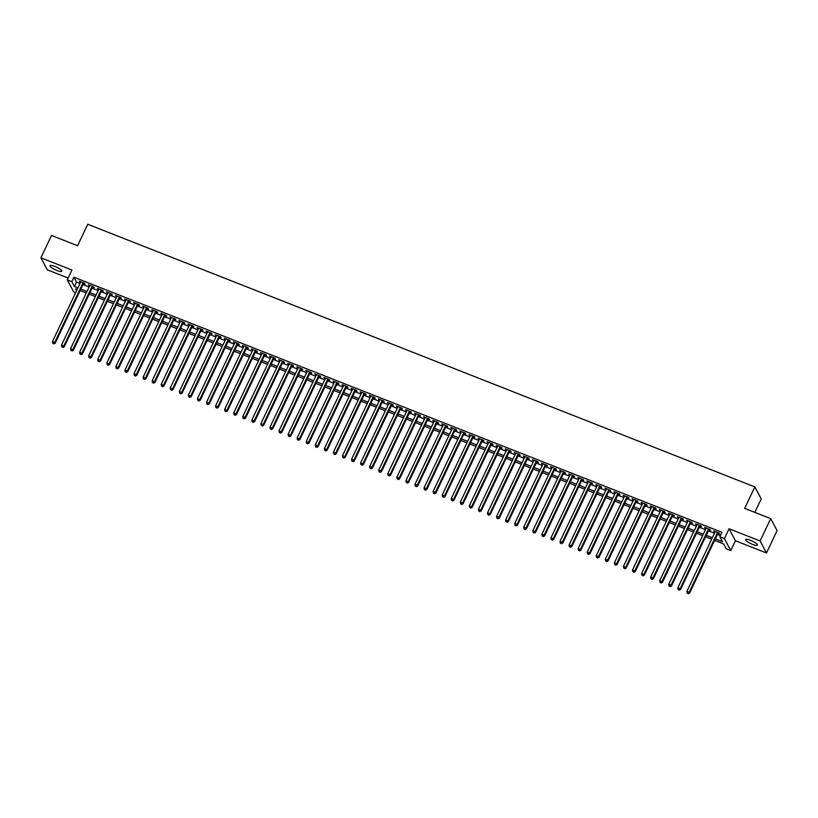 <?xml version="1.0" encoding="UTF-8"?>
<svg xmlns="http://www.w3.org/2000/svg" width="818" height="818" viewBox="0 0 818 818"><rect width="100%" height="100%" fill="white"/><g stroke="black" fill="none" stroke-linecap="round" stroke-linejoin="round"><path stroke-width="1.23" d="M56.984 270.533A6.503 1.462 -154.6 0 0 61.749 271.239A6.503 1.462 -154.6 0 0 54.775 266.382A6.503 1.462 -154.6 0 0 50 265.666A6.503 1.462 -154.6 0 0 56.984 270.533M752.621 544.42A6.503 1.462 -154.6 0 0 757.386 545.125A6.503 1.462 -154.6 0 0 750.403 540.269A6.503 1.462 -154.6 0 0 745.638 539.553A6.503 1.462 -154.6 0 0 752.621 544.42M75.675 292.66L73.661 291.862L67.27 279.868L71.81 281.658L74.397 286.515L77.925 287.905M754.83 512.385L761.231 498.919L754.84 486.925L87.751 224.275L77.567 245.727L51.514 235.472L40.9 257.813L47.291 269.807L68.15 278.028M754.84 486.925L744.656 508.377L770.709 518.632L777.1 530.626L766.486 552.978L760.106 540.984L729.063 528.765L724.39 538.592L730.781 550.586L726.241 548.806L723.654 543.939L714.625 540.381M729.063 528.765L735.443 540.759L766.486 552.978M735.443 540.759L730.781 550.586M770.709 518.632L760.106 540.984M83.538 283.468L85.133 284.091L84.694 283.284L79.254 281.147L80.593 282.312M92.608 287.036L94.193 287.66L93.763 286.852L88.324 284.715L89.653 285.881M101.667 290.605L103.252 291.228L102.823 290.421L97.383 288.284L98.712 289.449M110.737 294.173L112.322 294.797L111.892 293.989L106.452 291.852L107.782 293.018M119.796 297.742L121.381 298.365L120.952 297.558L115.512 295.421L116.841 296.586M128.855 301.31L130.451 301.934L130.011 301.126L124.581 298.989L125.911 300.155M137.925 304.879L139.51 305.503L139.08 304.695L133.641 302.558L134.97 303.723M146.984 308.447L148.569 309.071L148.14 308.263L142.7 306.126L144.029 307.292M156.054 312.016L157.639 312.64L157.209 311.832L151.77 309.695L153.099 310.86M165.113 315.584L166.698 316.208L166.269 315.4L160.829 313.263L162.158 314.429M174.183 319.153L175.768 319.777L175.338 318.969L169.899 316.832L171.228 317.998M183.242 322.721L184.827 323.345L184.398 322.537L178.958 320.4L180.287 321.566M192.302 326.29L193.897 326.914L193.457 326.106L188.017 323.969L189.357 325.135M201.371 329.858L202.956 330.482L202.527 329.674L197.087 327.537L198.416 328.703M210.43 333.427L212.015 334.051L211.586 333.243L206.146 331.106L207.475 332.272M219.5 336.996L221.085 337.619L220.656 336.811L215.216 334.674L216.545 335.84M228.559 340.564L230.144 341.188L229.715 340.38L224.275 338.243L225.604 339.409M237.629 344.133L239.214 344.756L238.774 343.949L233.345 341.812L234.674 342.977M246.688 347.701L248.273 348.325L247.844 347.517L242.404 345.38L243.733 346.546M255.748 351.27L257.343 351.893L256.903 351.086L251.463 348.949L252.803 350.114M264.817 354.838L266.402 355.462L265.973 354.654L260.533 352.517L261.862 353.683M273.877 358.407L275.461 359.03L275.032 358.223L269.592 356.086L270.922 357.251M282.946 361.975L284.531 362.599L284.102 361.791L278.662 359.654L279.991 360.82M292.006 365.544L293.59 366.167L293.161 365.36L287.721 363.223L289.051 364.388M301.065 369.112L302.66 369.736L302.22 368.928L296.791 366.791L298.12 367.957M310.134 372.681L311.719 373.305L311.29 372.497L305.85 370.36L307.179 371.525M319.194 376.249L320.779 376.873L320.349 376.065L314.91 373.928L316.239 375.094M328.263 379.818L329.848 380.442L329.419 379.634L323.979 377.497L325.308 378.662M337.323 383.386L338.908 384.01L338.478 383.202L333.038 381.065L334.368 382.231M346.392 386.955L347.977 387.589L347.538 386.771L342.108 384.634L343.437 385.799M355.452 390.523L357.037 391.157L356.607 390.339L351.167 388.202L352.497 389.368M364.511 394.092L366.106 394.726L365.666 393.908L360.227 391.771L361.566 392.937M373.581 397.66L375.165 398.294L374.736 397.476L369.296 395.339L370.626 396.505M382.64 401.229L384.225 401.863L383.795 401.045L378.356 398.908L379.685 400.074M391.71 404.798L393.294 405.431L392.865 404.613L387.425 402.476L388.754 403.642M400.769 408.366L402.354 409L401.924 408.182L396.485 406.045L397.814 407.211M409.838 411.935L411.423 412.569L410.984 411.751L405.554 409.613L406.883 410.779M418.898 415.503L420.483 416.137L420.053 415.319L414.614 413.182L415.943 414.348M427.957 419.072L429.542 419.706L429.113 418.888L423.673 416.751L425.012 417.916M437.027 422.64L438.612 423.274L438.182 422.456L432.742 420.319L434.072 421.485M446.086 426.209L447.671 426.843L447.241 426.025L441.802 423.888L443.131 425.053M455.156 429.777L456.741 430.411L456.311 429.593L450.871 427.456L452.201 428.622M464.215 433.356L465.8 433.98L465.37 433.162L459.931 431.025L461.26 432.19M473.274 436.924L474.869 437.548L474.43 436.73L469 434.593L470.33 435.759M482.344 440.493L483.929 441.117L483.499 440.299L478.06 438.162L479.389 439.327M491.403 444.062L492.988 444.685L492.559 443.867L487.119 441.73L488.448 442.896M500.473 447.63L502.058 448.254L501.628 447.436L496.189 445.299L497.518 446.464M509.532 451.199L511.117 451.822L510.688 451.004L505.248 448.867L506.577 450.033M518.602 454.767L520.187 455.391L519.747 454.573L514.317 452.436L515.647 453.601M527.661 458.336L529.246 458.959L528.817 458.141L523.377 456.004L524.706 457.17M536.72 461.904L538.316 462.528L537.876 461.71L532.436 459.573L533.776 460.738M545.79 465.473L547.375 466.096L546.945 465.278L541.506 463.141L542.835 464.307M554.849 469.041L556.434 469.665L556.005 468.847L550.565 466.71L551.894 467.876M563.919 472.61L565.504 473.233L565.074 472.415L559.635 470.278L560.964 471.444M572.978 476.178L574.563 476.802L574.134 475.984L568.694 473.847L570.023 475.013M582.048 479.747L583.633 480.37L583.193 479.553L577.764 477.415L579.093 478.581M591.107 483.315L592.692 483.939L592.263 483.121L586.823 480.984L588.152 482.15M600.167 486.884L601.751 487.508L601.322 486.69L595.882 484.553L597.212 485.718M609.236 490.452L610.821 491.076L610.392 490.258L604.952 488.121L606.281 489.287M618.296 494.021L619.88 494.645L619.451 493.827L614.011 491.69L615.34 492.855M627.365 497.589L628.95 498.213L628.521 497.395L623.081 495.258L624.41 496.424M636.424 501.158L638.009 501.782L637.58 500.964L632.14 498.827L633.469 499.992M645.484 504.726L647.079 505.35L646.639 504.532L641.21 502.395L642.539 503.561M654.553 508.295L656.138 508.919L655.709 508.101L650.269 505.964L651.598 507.129M663.613 511.863L665.198 512.487L664.768 511.669L659.328 509.532L660.658 510.698M672.682 515.432L674.267 516.056L673.838 515.238L668.398 513.101L669.727 514.266M681.742 519.001L683.327 519.624L682.897 518.806L677.457 516.669L678.787 517.835M690.811 522.569L692.396 523.193L691.956 522.375L686.527 520.238L687.856 521.403M699.871 526.138L701.455 526.761L701.026 525.943L695.586 523.806L696.916 524.972M708.93 529.706L710.525 530.33L710.085 529.512L704.646 527.375L705.985 528.54M715.341 538.878L722.447 541.669L719.86 536.812L721.977 532.344L73.927 277.19L76.514 282.046L80.052 283.437M83.007 284.603L89.111 287.006M92.066 288.171L98.18 290.574M101.135 291.74L107.24 294.143M110.195 295.308L116.309 297.711M119.254 298.877L125.369 301.28M128.324 302.445L134.428 304.848M137.383 306.014L143.498 308.417M146.453 309.582L152.557 311.985M155.512 313.151L161.627 315.554M164.582 316.719L170.686 319.122M173.641 320.288L179.756 322.691M182.7 323.856L188.815 326.259M191.77 327.425L197.874 329.828M200.829 330.993L206.944 333.396M209.899 334.562L216.003 336.965M218.958 338.131L225.073 340.533M228.017 341.699L234.132 344.102M237.087 345.268L243.191 347.67M246.146 348.836L252.261 351.239M255.216 352.405L261.32 354.808M264.275 355.973L270.39 358.376M273.345 359.542L279.449 361.945M282.404 363.11L288.519 365.513M291.464 366.679L297.578 369.082M300.533 370.247L306.638 372.65M309.593 373.816L315.707 376.219M318.662 377.384L324.766 379.797M327.721 380.953L333.836 383.366M336.791 384.521L342.895 386.934M345.85 388.09L351.965 390.503M354.91 391.658L361.024 394.071M363.979 395.227L370.084 397.64M373.039 398.795L379.153 401.209M382.108 402.364L388.213 404.777M391.168 405.933L397.282 408.346M400.227 409.501L406.341 411.914M409.297 413.07L415.401 415.483M418.356 416.638L424.47 419.051M427.425 420.207L433.53 422.62M436.485 423.775L442.599 426.188M445.554 427.344L451.659 429.757M454.614 430.912L460.728 433.325M463.673 434.481L469.788 436.894M472.743 438.049L478.847 440.462M481.802 441.618L487.917 444.031M490.872 445.186L496.976 447.599M499.931 448.755L506.045 451.168M509 452.323L515.105 454.736M518.06 455.892L524.174 458.305M527.119 459.46L533.234 461.873M536.189 463.029L542.293 465.442M545.248 466.597L551.363 469.011M554.318 470.166L560.422 472.579M563.377 473.734L569.492 476.148M572.436 477.303L578.551 479.716M581.506 480.872L587.61 483.285M590.565 484.44L596.68 486.853M599.635 488.009L605.739 490.422M608.694 491.577L614.809 493.99M617.764 495.146L623.868 497.559M626.823 498.714L632.938 501.127M635.883 502.283L641.997 504.696M644.952 505.851L651.056 508.264M654.011 509.42L660.126 511.833M663.081 512.988L669.185 515.401M672.14 516.557L678.255 518.97M681.21 520.125L687.314 522.538M690.269 523.694L696.384 526.107M699.329 527.262L705.443 529.675M708.398 530.831L714.503 533.244M717.458 534.399L720.443 535.575M718 533.275L719.584 533.898L719.155 533.08L713.715 530.943L715.044 532.109M67.27 279.868L71.943 270.042L40.9 257.813M73.927 277.19L71.81 281.658M719.86 536.812L724.39 538.592M77.209 289.419L75.604 288.785L76.616 290.676M711.67 539.226L705.556 536.812M702.601 535.657L696.496 533.244M693.541 532.089L687.427 529.675M684.472 528.52L678.367 526.107M675.412 524.952L669.298 522.538M666.353 521.383L660.238 518.97M657.283 517.814L651.179 515.401M648.224 514.246L642.11 511.833M639.155 510.677L633.05 508.264M630.095 507.109L623.981 504.696M621.026 503.54L614.921 501.127M611.966 499.972L605.852 497.559M602.907 496.403L596.792 493.99M593.837 492.835L587.733 490.422M584.778 489.266L578.663 486.853M575.708 485.698L569.604 483.285M566.649 482.129L560.534 479.716M557.579 478.561L551.475 476.148M548.52 474.992L542.416 472.579M539.461 471.424L533.346 469.011M530.391 467.845L524.287 465.442M521.332 464.276L515.217 461.873M512.262 460.708L506.158 458.305M503.203 457.139L497.088 454.736M494.144 453.571L488.029 451.168M485.074 450.002L478.97 447.599M476.015 446.434L469.9 444.031M466.945 442.865L460.841 440.462M457.886 439.297L451.771 436.894M448.816 435.728L442.712 433.325M439.757 432.16L433.642 429.757M430.697 428.591L424.583 426.188M421.628 425.023L415.524 422.62M412.569 421.454L406.454 419.051M403.499 417.886L397.395 415.483M394.44 414.317L388.325 411.914M385.37 410.748L379.266 408.346M376.311 407.18L370.206 404.777M367.251 403.611L361.137 401.209M358.182 400.043L352.077 397.64M349.122 396.474L343.008 394.071M340.053 392.906L333.949 390.503M330.993 389.337L324.879 386.934M321.934 385.769L315.82 383.366M312.865 382.2L306.76 379.797M303.805 378.632L297.691 376.229M294.736 375.063L288.631 372.66M285.676 371.495L279.562 369.092M276.607 367.926L270.502 365.523M267.547 364.358L261.433 361.955M258.488 360.789L252.373 358.386M249.418 357.221L243.314 354.818M240.359 353.652L234.245 351.249M231.289 350.084L225.185 347.681M222.23 346.515L216.116 344.112M213.161 342.946L207.056 340.544M204.101 339.378L197.997 336.975M195.042 335.809L188.927 333.407M185.972 332.241L179.868 329.838M176.913 328.672L170.798 326.27M167.843 325.104L161.739 322.701M158.784 321.535L152.669 319.132M149.725 317.967L143.61 315.564M140.655 314.398L134.551 311.995M131.596 310.83L125.481 308.427M122.526 307.261L116.422 304.858M113.467 303.693L107.352 301.29M104.397 300.124L98.293 297.721M95.338 296.556L89.223 294.153M86.279 292.987L80.164 290.584M80.88 289.071L86.994 291.474M89.949 292.639L96.054 295.042M99.009 296.208L105.123 298.611M108.068 299.777L114.183 302.179M117.138 303.345L123.242 305.748M126.197 306.914L132.311 309.316M135.267 310.482L141.371 312.885M144.326 314.051L150.44 316.464M153.395 317.619L159.5 320.032M162.455 321.188L168.569 323.601M171.514 324.756L177.629 327.169M180.584 328.325L186.688 330.738M189.643 331.893L195.758 334.306M198.713 335.462L204.817 337.875M207.772 339.03L213.887 341.443M216.842 342.599L222.946 345.012M225.901 346.167L232.005 348.58M234.96 349.736L241.075 352.149M244.03 353.304L250.134 355.718M253.089 356.873L259.204 359.286M262.159 360.441L268.263 362.855M271.218 364.01L277.333 366.423M280.277 367.579L286.392 369.992M289.347 371.147L295.451 373.56M298.406 374.716L304.521 377.129M307.476 378.284L313.58 380.697M316.535 381.853L322.65 384.266M325.605 385.421L331.709 387.834M334.664 388.99L340.779 391.403M343.724 392.558L349.838 394.971M352.793 396.127L358.897 398.54M361.853 399.695L367.967 402.108M370.922 403.264L377.026 405.677M379.981 406.832L386.096 409.245M389.051 410.401L395.155 412.814M398.11 413.969L404.215 416.382M407.17 417.538L413.284 419.951M416.239 421.106L422.344 423.519M425.299 424.675L431.413 427.088M434.368 428.243L440.473 430.657M443.428 431.812L449.542 434.225M452.487 435.38L458.601 437.794M461.556 438.949L467.661 441.362M470.616 442.518L476.73 444.931M479.685 446.086L485.79 448.499M488.745 449.655L494.859 452.068M497.814 453.223L503.919 455.636M506.874 456.792L512.988 459.205M515.933 460.36L522.048 462.773M525.003 463.929L531.107 466.342M534.062 467.497L540.177 469.91M543.132 471.066L549.236 473.479M552.191 474.634L558.305 477.047M561.26 478.203L567.365 480.616M570.32 481.771L576.424 484.184M579.379 485.35L585.494 487.753M588.449 488.919L594.553 491.321M597.508 492.487L603.623 494.89M606.578 496.056L612.682 498.459M615.637 499.624L621.752 502.027M624.696 503.193L630.811 505.596M633.766 506.761L639.87 509.164M642.825 510.33L648.94 512.733M651.895 513.898L657.999 516.301M660.954 517.467L667.069 519.87M670.024 521.035L676.128 523.438M679.083 524.604L685.198 527.007M688.142 528.172L694.257 530.575M697.212 531.741L703.316 534.144M706.271 535.309L712.386 537.712M76.514 282.046L74.397 286.515M714.4 531.219L714.145 531.751M705.341 527.651L705.085 528.183M696.271 524.082L696.016 524.614M687.212 520.514L686.956 521.046M678.142 516.945L677.887 517.477M669.083 513.377L668.827 513.909M660.024 509.808L659.768 510.34M650.954 506.24L650.699 506.771M641.895 502.671L641.639 503.203M632.825 499.103L632.57 499.634M623.766 495.534L623.51 496.066M614.707 491.955L614.441 492.497M605.637 488.387L605.381 488.929M596.578 484.818L596.322 485.36M587.508 481.25L587.252 481.792M578.449 477.681L578.193 478.223M569.379 474.113L569.124 474.655M560.32 470.544L560.064 471.086M551.26 466.976L551.005 467.518M542.191 463.407L541.935 463.949M533.131 459.839L532.876 460.381M524.062 456.27L523.806 456.812M515.003 452.702L514.747 453.244M505.933 449.133L505.677 449.675M496.874 445.565L496.618 446.107M487.814 441.996L487.559 442.538M478.745 438.428L478.489 438.969M469.685 434.859L469.43 435.401M460.616 431.291L460.36 431.832M451.556 427.722L451.301 428.264M442.497 424.153L442.231 424.695M433.428 420.585L433.172 421.127M424.368 417.016L424.113 417.558M415.299 413.448L415.043 413.99M406.239 409.879L405.984 410.421M397.17 406.311L396.914 406.853M388.11 402.742L387.855 403.284M379.051 399.174L378.795 399.716M369.981 395.605L369.726 396.147M360.922 392.037L360.666 392.579M351.852 388.468L351.597 389.01M342.793 384.9L342.537 385.442M333.724 381.331L333.468 381.873M324.664 377.763L324.409 378.305M315.605 374.194L315.349 374.736M306.535 370.626L306.28 371.167M297.476 367.057L297.22 367.599M288.406 363.489L288.151 364.03M279.347 359.92L279.091 360.462M270.288 356.351L270.022 356.893M261.218 352.783L260.962 353.325M252.159 349.214L251.903 349.756M243.089 345.646L242.834 346.188M234.03 342.077L233.774 342.619M224.96 338.509L224.705 339.051M215.901 334.94L215.645 335.482M206.842 331.372L206.586 331.914M197.772 327.803L197.516 328.345M188.713 324.235L188.457 324.777M179.643 320.666L179.387 321.208M170.584 317.098L170.328 317.64M161.514 313.529L161.258 314.071M152.455 309.961L152.199 310.503M143.395 306.392L143.14 306.934M134.326 302.824L134.07 303.366M125.266 299.255L125.011 299.797M116.197 295.687L115.941 296.228M107.138 292.118L106.882 292.66M98.078 288.549L97.812 289.091M89.009 284.981L88.753 285.523M79.949 281.412L79.694 281.954M717.57 532.457L689.175 592.263L686.905 591.373L715.3 531.567M718.255 532.733L689.605 593.07L689.175 592.263L688.071 593.398L687.161 593.04L688.071 593.398M688.245 593.725L689.605 593.07M686.905 591.373L687.161 593.04M708.5 528.888L680.106 588.694L677.846 587.805L706.241 527.999M709.186 529.164L680.535 589.502L680.106 588.694L679.001 589.829L678.102 589.471L679.001 589.829M679.175 590.156L680.535 589.502M677.846 587.805L678.102 589.471M699.441 525.32L671.046 585.126L668.776 584.236L697.171 524.43M700.126 525.596L671.476 585.933L671.046 585.126L669.942 586.261L669.032 585.903L669.942 586.261M670.116 586.588L671.476 585.933M668.776 584.236L669.032 585.903M690.372 521.751L661.977 581.557L659.717 580.668L688.112 520.861M691.067 522.027L662.416 582.365L661.977 581.557L660.883 582.692L659.973 582.334L660.883 582.692M661.046 583.019L662.416 582.365M659.717 580.668L659.973 582.334M681.312 518.183L652.917 577.989L650.647 577.099L679.042 517.293M681.997 518.459L653.347 578.796L652.917 577.989L651.813 579.124L650.903 578.766L651.813 579.124M651.987 579.451L653.347 578.796M650.647 577.099L650.903 578.766M672.253 514.614L643.848 574.42L641.588 573.53L669.983 513.724M672.938 514.89L644.287 575.228L643.848 574.42L642.754 575.555L641.844 575.197L642.754 575.555M642.928 575.882L644.287 575.228M641.588 573.53L641.844 575.197M663.183 511.046L634.788 570.852L632.519 569.962L660.924 510.156M663.868 511.322L635.218 571.659L634.788 570.852L633.684 571.986L632.784 571.629L633.684 571.986M633.858 572.314L635.218 571.659M632.519 569.962L632.784 571.629M654.124 507.477L625.729 567.283L623.459 566.393L651.854 506.587M654.809 507.753L626.159 568.091L625.729 567.283L624.625 568.418L623.715 568.06L624.625 568.418M624.799 568.745L626.159 568.091M623.459 566.393L623.715 568.06M645.054 503.908L616.66 563.714L614.4 562.825L642.795 503.019M645.75 504.185L617.089 564.522L616.66 563.714L615.555 564.849L614.655 564.492L615.555 564.849M615.729 565.177L617.089 564.522M614.4 562.825L614.655 564.492M635.995 500.34L607.6 560.146L605.33 559.256L633.725 499.45M636.68 500.616L608.03 560.954L607.6 560.146L606.496 561.281L605.586 560.923L606.496 561.281M606.67 561.608L608.03 560.954M605.33 559.256L605.586 560.923M626.925 496.771L598.531 556.577L596.271 555.688L624.666 495.882M627.621 497.047L598.97 557.385L598.531 556.577L597.437 557.712L596.526 557.355L597.437 557.712M597.6 558.04L598.97 557.385M596.271 555.688L596.526 557.355M617.866 493.203L589.471 553.009L587.201 552.119L615.596 492.313M618.551 493.479L589.901 553.817L589.471 553.009L588.367 554.144L587.467 553.786L588.367 554.144M588.541 554.471L589.901 553.817M587.201 552.119L587.467 553.786M608.807 489.634L580.412 549.44L578.142 548.551L606.537 488.745M609.492 489.91L580.841 550.248L580.412 549.44L579.308 550.575L578.398 550.217L579.308 550.575M579.481 550.903L580.841 550.248M578.142 548.551L578.398 550.217M599.737 486.066L571.342 545.872L569.072 544.982L597.477 485.176M600.422 486.342L571.772 546.68L571.342 545.872L570.238 547.007L569.338 546.649L570.238 547.007M570.412 547.334L571.772 546.68M569.072 544.982L569.338 546.649M590.678 482.497L562.283 542.303L560.013 541.414L588.408 481.608M591.363 482.773L562.712 543.111L562.283 542.303L561.179 543.438L560.269 543.08L561.179 543.438M561.352 543.765L562.712 543.111M560.013 541.414L560.269 543.08M581.608 478.929L553.213 538.735L550.954 537.845L579.349 478.039M582.304 479.205L553.643 539.543L553.213 538.735L552.109 539.87L551.209 539.512L552.109 539.87M552.283 540.197L553.643 539.543M550.954 537.845L551.209 539.512M572.549 475.36L544.154 535.166L541.884 534.277L570.279 474.471M573.234 475.636L544.583 535.974L544.154 535.166L543.05 536.301L542.14 535.943L543.05 536.301M543.224 536.628L544.583 535.974M541.884 534.277L542.14 535.943M563.479 471.792L535.084 531.598L532.825 530.708L561.22 470.902M564.175 472.068L535.524 532.406L535.084 531.598L533.99 532.733L533.08 532.375L533.99 532.733M534.164 533.06L535.524 532.406M532.825 530.708L533.08 532.375M554.42 468.223L526.025 528.029L523.755 527.14L552.15 467.334M555.105 468.499L526.455 528.837L526.025 528.029L524.921 529.164L524.021 528.806L524.921 529.164M525.095 529.491L526.455 528.837M523.755 527.14L524.021 528.806M545.361 464.655L516.966 524.461L514.696 523.571L543.091 463.765M546.046 464.931L517.395 525.268L516.966 524.461L515.861 525.596L514.951 525.238L515.861 525.596M516.035 525.923L517.395 525.268M514.696 523.571L514.951 525.238M536.291 461.086L507.896 520.892L505.636 520.003L534.031 460.197M536.976 461.362L508.326 521.7L507.896 520.892L506.792 522.027L505.892 521.669L506.792 522.027M506.966 522.354L508.326 521.7M505.636 520.003L505.892 521.669M527.232 457.518L498.837 517.324L496.567 516.434L524.962 456.628M527.917 457.794L499.266 518.131L498.837 517.324L497.733 518.459L496.823 518.101L497.733 518.459M497.906 518.786L499.266 518.131M496.567 516.434L496.823 518.101M518.162 453.949L489.767 513.755L487.508 512.866L515.902 453.06M518.857 454.225L490.207 514.563L489.767 513.755L488.673 514.89L487.763 514.532L488.673 514.89M488.837 515.217L490.207 514.563M487.508 512.866L487.763 514.532M509.103 450.381L480.708 510.187L478.438 509.297L506.833 449.491M509.788 450.657L481.137 510.994L480.708 510.187L479.604 511.322L478.694 510.964L479.604 511.322M479.777 511.649L481.137 510.994M478.438 509.297L478.694 510.964M500.043 446.812L471.638 506.618L469.379 505.728L497.773 445.922M500.728 447.088L472.078 507.426L471.638 506.618L470.544 507.753L469.634 507.395L470.544 507.753M470.718 508.08L472.078 507.426M469.379 505.728L469.634 507.395M490.974 443.244L462.579 503.05L460.309 502.16L488.714 442.354M491.659 443.52L463.008 503.857L462.579 503.05L461.475 504.185L460.575 503.827L461.475 504.185M461.649 504.512L463.008 503.857M460.309 502.16L460.575 503.827M481.914 439.675L453.52 499.481L451.25 498.591L479.645 438.785M482.6 439.951L453.949 500.289L453.52 499.481L452.415 500.616L451.505 500.258L452.415 500.616M452.589 500.943L453.949 500.289M451.25 498.591L451.505 500.258M472.845 436.106L444.45 495.912L442.19 495.023L470.585 435.217M473.54 436.383L444.88 496.72L444.45 495.912L443.346 497.047L442.446 496.69L443.346 497.047M443.52 497.375L444.88 496.72M442.19 495.023L442.446 496.69M463.786 432.538L435.391 492.344L433.121 491.454L461.516 431.648M464.471 432.814L435.82 493.152L435.391 492.344L434.286 493.479L433.376 493.121L434.286 493.479M434.46 493.806L435.82 493.152M433.121 491.454L433.376 493.121M454.716 428.969L426.321 488.775L424.061 487.876L452.456 428.08M455.411 429.245L426.761 489.583L426.321 488.775L425.227 489.91L424.317 489.553L425.227 489.91M425.391 490.238L426.761 489.583M424.061 487.876L424.317 489.553M445.657 425.401L417.262 485.207L414.992 484.307L443.387 424.511M446.342 425.677L417.691 486.015L417.262 485.207L416.157 486.342L415.258 485.984L416.157 486.342M416.331 486.669L417.691 486.015M414.992 484.307L415.258 485.984M436.597 421.832L408.202 481.638L405.933 480.739L434.327 420.943M437.282 422.108L408.632 482.446L408.202 481.638L407.098 482.773L406.188 482.416L407.098 482.773M407.272 483.101L408.632 482.446M405.933 480.739L406.188 482.416M427.528 418.264L399.133 478.07L396.863 477.17L425.268 417.374M428.213 418.54L399.562 478.878L399.133 478.07L398.029 479.205L397.129 478.847L398.029 479.205M398.202 479.532L399.562 478.878M396.863 477.17L397.129 478.847M418.468 414.695L390.074 474.501L387.804 473.602L416.198 413.806M419.153 414.971L390.503 475.309L390.074 474.501L388.969 475.636L388.059 475.278L388.969 475.636M389.143 475.964L390.503 475.309M387.804 473.602L388.059 475.278M409.399 411.127L381.004 470.933L378.744 470.033L407.139 410.237M410.094 411.403L381.433 471.741L381.004 470.933L379.9 472.068L379 471.71L379.9 472.068M380.073 472.395L381.433 471.741M378.744 470.033L379 471.71M400.339 407.558L371.945 467.364L369.675 466.464L398.069 406.669M401.024 407.834L372.374 468.172L371.945 467.364L370.84 468.499L369.93 468.141L370.84 468.499M371.014 468.826L372.374 468.172M369.675 466.464L369.93 468.141M391.27 403.99L362.875 463.796L360.615 462.896L389.01 403.1M391.965 404.266L363.315 464.604L362.875 463.796L361.781 464.931L360.871 464.573L361.781 464.931M361.955 465.258L363.315 464.604M360.615 462.896L360.871 464.573M382.211 400.421L353.816 460.227L351.546 459.327L379.941 399.532M382.896 400.697L354.245 461.035L353.816 460.227L352.711 461.362L351.812 461.004L352.711 461.362M352.885 461.689L354.245 461.035M351.546 459.327L351.812 461.004M373.151 396.853L344.756 456.659L342.486 455.759L370.881 395.963M373.836 397.129L345.186 457.466L344.756 456.659L343.652 457.794L342.742 457.436L343.652 457.794M343.826 458.121L345.186 457.466M342.486 455.759L342.742 457.436M364.082 393.284L335.687 453.09L333.427 452.19L361.822 392.395M364.767 393.56L336.116 453.898L335.687 453.09L334.582 454.225L333.683 453.867L334.582 454.225M334.756 454.552L336.116 453.898M333.427 452.19L333.683 453.867M355.022 389.716L326.627 449.522L324.357 448.622L352.752 388.826M355.707 389.992L327.057 450.329L326.627 449.522L325.523 450.657L324.613 450.299L325.523 450.657M325.697 450.984L327.057 450.329M324.357 448.622L324.613 450.299M345.953 386.147L317.558 445.953L315.298 445.053L343.693 385.258M346.648 386.423L317.998 446.761L317.558 445.953L316.464 447.088L315.554 446.73L316.464 447.088M316.627 447.415L317.998 446.761M315.298 445.053L315.554 446.73M336.893 382.579L308.498 442.385L306.229 441.485L334.623 381.689M337.578 382.855L308.928 443.192L308.498 442.385L307.394 443.52L306.484 443.162L307.394 443.52M307.568 443.847L308.928 443.192M306.229 441.485L306.484 443.162M327.834 379.01L299.429 438.816L297.169 437.916L325.564 378.12M328.519 379.286L299.869 439.624L299.429 438.816L298.335 439.951L297.425 439.593L298.335 439.951M298.509 440.278L299.869 439.624M297.169 437.916L297.425 439.593M318.764 375.442L290.37 435.248L288.1 434.348L316.505 374.552M319.449 375.718L290.799 436.055L290.37 435.248L289.265 436.383L288.365 436.025L289.265 436.383M289.439 436.71L290.799 436.055M288.1 434.348L288.365 436.025M309.705 371.873L281.31 431.679L279.04 430.779L307.435 370.983M310.39 372.149L281.74 432.487L281.31 431.679L280.206 432.814L279.296 432.456L280.206 432.814M280.38 433.141L281.74 432.487M279.04 430.779L279.296 432.456M300.635 368.304L272.241 428.111L269.981 427.211L298.376 367.415M301.331 368.581L272.67 428.918L272.241 428.111L271.136 429.245L270.237 428.888L271.136 429.245M271.31 429.573L272.67 428.918M269.981 427.211L270.237 428.888M291.576 364.736L263.181 424.542L260.911 423.642L289.306 363.846M292.261 365.012L263.611 425.35L263.181 424.542L262.077 425.677L261.167 425.319L262.077 425.677M262.251 426.004L263.611 425.35M260.911 423.642L261.167 425.319M282.507 361.167L254.112 420.973L251.852 420.074L280.247 360.278M283.202 361.444L254.551 421.781L254.112 420.973L253.018 422.108L252.108 421.751L253.018 422.108M253.181 422.436L254.551 421.781M251.852 420.074L252.108 421.751M273.447 357.599L245.052 417.405L242.782 416.505L271.177 356.709M274.132 357.875L245.482 418.213L245.052 417.405L243.948 418.54L243.048 418.182L243.948 418.54M244.122 418.867L245.482 418.213M242.782 416.505L243.048 418.182M264.388 354.03L235.993 413.836L233.723 412.937L262.118 353.141M265.073 354.306L236.422 414.644L235.993 413.836L234.889 414.971L233.979 414.614L234.889 414.971M235.063 415.299L236.422 414.644M233.723 412.937L233.979 414.614M255.318 350.462L226.923 410.268L224.653 409.368L253.059 349.572M256.003 350.738L227.353 411.076L226.923 410.268L225.819 411.403L224.919 411.045L225.819 411.403M225.993 411.73L227.353 411.076M224.653 409.368L224.919 411.045M246.259 346.893L217.864 406.699L215.594 405.8L243.989 346.004M246.944 347.169L218.294 407.507L217.864 406.699L216.76 407.834L215.85 407.476L216.76 407.834M216.934 408.162L218.294 407.507M215.594 405.8L215.85 407.476M237.189 343.325L208.794 403.131L206.535 402.231L234.93 342.435M237.885 343.601L209.224 403.939L208.794 403.131L207.69 404.266L206.79 403.908L207.69 404.266M207.864 404.593L209.224 403.939M206.535 402.231L206.79 403.908M228.13 339.756L199.735 399.562L197.465 398.663L225.86 338.867M228.815 340.032L200.165 400.37L199.735 399.562L198.631 400.697L197.721 400.339L198.631 400.697M198.805 401.024L200.165 400.37M197.465 398.663L197.721 400.339M219.06 336.188L190.666 395.994L188.406 395.094L216.801 335.298M219.756 336.464L191.105 396.802L190.666 395.994L189.571 397.129L188.661 396.771L189.571 397.129M189.745 397.456L191.105 396.802M188.406 395.094L188.661 396.771M210.001 332.619L181.606 392.425L179.336 391.525L207.731 331.73M210.686 332.895L182.036 393.233L181.606 392.425L180.502 393.56L179.602 393.202L180.502 393.56M180.676 393.887L182.036 393.233M179.336 391.525L179.602 393.202M200.942 329.051L172.547 388.857L170.277 387.957L198.672 328.161M201.627 329.327L172.976 389.665L172.547 388.857L171.443 389.992L170.533 389.634L171.443 389.992M171.616 390.319L172.976 389.665M170.277 387.957L170.533 389.634M191.872 325.482L163.477 385.288L161.218 384.388L189.612 324.593M192.557 325.758L163.907 386.096L163.477 385.288L162.373 386.423L161.473 386.065L162.373 386.423M162.547 386.75L163.907 386.096M161.218 384.388L161.473 386.065M182.813 321.914L154.418 381.72L152.148 380.82L180.543 321.024M183.498 322.19L154.847 382.527L154.418 381.72L153.314 382.855L152.404 382.497L153.314 382.855M153.487 383.182L154.847 382.527M152.148 380.82L152.404 382.497M173.743 318.345L145.348 378.151L143.089 377.251L171.483 317.456M174.438 318.621L145.788 378.959L145.348 378.151L144.254 379.286L143.344 378.928L144.254 379.286M144.418 379.613L145.788 378.959M143.089 377.251L143.344 378.928M164.684 314.777L136.289 374.583L134.019 373.683L162.414 313.887M165.369 315.053L136.718 375.39L136.289 374.583L135.185 375.718L134.275 375.36L135.185 375.718M135.359 376.045L136.718 375.39M134.019 373.683L134.275 375.36M155.624 311.208L127.219 371.014L124.96 370.114L153.355 310.319M156.31 311.484L127.659 371.822L127.219 371.014L126.125 372.149L125.215 371.791L126.125 372.149M126.299 372.476L127.659 371.822M124.96 370.114L125.215 371.791M146.555 307.64L118.16 367.446L115.89 366.546L144.295 306.75M147.24 307.916L118.59 368.253L118.16 367.446L117.056 368.581L116.156 368.223L117.056 368.581M117.23 368.908L118.59 368.253M115.89 366.546L116.156 368.223M137.496 304.071L109.101 363.877L106.831 362.977L135.226 303.181M138.181 304.347L109.53 364.685L109.101 363.877L107.996 365.012L107.086 364.654L107.996 365.012M108.17 365.339L109.53 364.685M106.831 362.977L107.086 364.654M128.426 300.503L100.031 360.309L97.771 359.409L126.166 299.613M129.121 300.779L100.461 361.116L100.031 360.309L98.927 361.444L98.027 361.086L98.927 361.444M99.101 361.76L100.461 361.116M97.771 359.409L98.027 361.086M119.367 296.934L90.972 356.74L88.702 355.84L117.097 296.044M120.052 297.21L91.401 357.548L90.972 356.74L89.868 357.875L88.957 357.517L89.868 357.875M90.041 358.192L91.401 357.548M88.702 355.84L88.957 357.517M110.297 293.365L81.902 353.171L79.643 352.272L108.037 292.476M110.992 293.642L82.342 353.979L81.902 353.171L80.808 354.306L79.898 353.949L80.808 354.306M80.972 354.623L82.342 353.979M79.643 352.272L79.898 353.949M101.238 289.797L72.843 349.603L70.573 348.703L98.968 288.907M101.923 290.073L73.272 350.411L72.843 349.603L71.739 350.738L70.839 350.38L71.739 350.738M71.912 351.055L73.272 350.411M70.573 348.703L70.839 350.38M92.178 286.228L63.784 346.034L61.514 345.135L89.908 285.339M92.863 286.504L64.213 346.842L63.784 346.034L62.679 347.169L61.769 346.812L62.679 347.169M62.853 347.486L64.213 346.842M61.514 345.135L61.769 346.812M83.109 282.66L54.714 342.466L52.444 341.566L80.849 281.77M83.794 282.926L55.143 343.274L54.714 342.466L53.61 343.601L52.71 343.243L53.61 343.601M53.783 343.918L55.143 343.274M52.444 341.566L52.71 343.243"/></g></svg>
